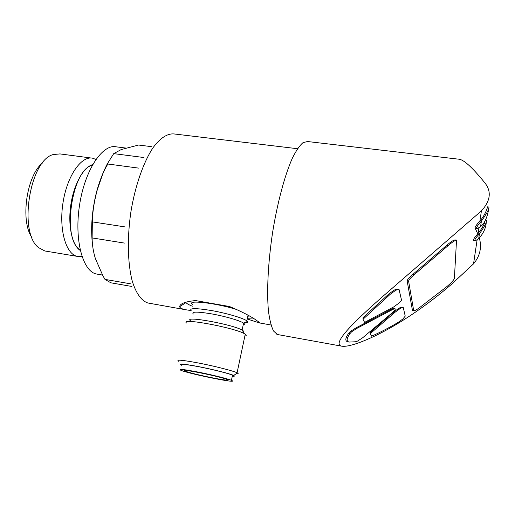 <?xml version="1.0" encoding="UTF-8"?>
<svg xmlns="http://www.w3.org/2000/svg" width="515" height="515" viewBox="0 0 515 515"><rect width="100%" height="100%" fill="white"/><g stroke="black" fill="none" stroke-linecap="round" stroke-linejoin="round"><path stroke-width="0.77" d="M247.219 318.985L259.315 322.905C259.83 322.866 259.026 322.107 256.901 320.639C251.075 316.41 241.953 311.704 229.542 306.522L195.52 300.567C185.245 301.623 179.947 303.67 179.626 306.702C179.935 307.918 181.744 308.897 185.052 309.631L190.968 310.564M151.294 146.62L138.599 145.037L121.205 149.556L113.718 153.631L107.262 163.944L138.831 168.135M131.937 286.482L110.86 282.812L104.963 279.388L103.006 275.963L95.404 258.633C93.273 251.687 92.172 244.786 92.114 237.924L92.352 221.881C92.629 211.942 94.007 202.047 96.479 192.204L103.142 172.834M130.797 283.862L104.963 279.388M124.443 243.08L92.114 237.924M125.119 226.922L92.352 221.881M143.968 157.532L113.718 153.631M92.661 245.996C90.524 229.078 91.792 211.15 96.479 192.204C99.092 182.387 102.691 172.969 107.262 163.944M370.407 332.207L370.279 333.598L371.585 336.179C380.006 332.503 388.947 327.862 398.404 322.248L402.91 318.952L405.234 316.113L403.245 307.519L401.764 307.14L399.164 308.073L393.93 311.871L370.407 332.207M399.164 308.073L400.483 308.292L395.243 312.096L370.279 333.598M363.011 319.261L364.594 322.39L393.75 306.901L399.151 302.962C400.696 301.487 401.468 300.464 401.475 299.897L399.041 289.398L397.374 288.979L394.265 290.054L388.922 293.911L363.081 317.581L363.011 319.261L390.376 294.149L395.72 290.286L394.265 290.054M349.003 342.063L355.421 341.78L357.539 341.091L362.76 337.698L391.857 313.088C394.529 310.719 395.617 309.283 395.108 308.781L393.769 308.556C393.054 308.485 391.69 309.013 389.668 310.146L355.904 327.926L350.297 331.512L348.707 333.276C345.25 338.078 344.921 340.93 347.709 341.825L349.003 342.063C346.235 341.168 346.589 338.323 350.058 333.514L348.707 333.276M395.108 308.781C394.4 308.704 393.035 309.238 391.014 310.371L357.268 328.164L355.904 327.926M412.464 310.461L413.835 310.809L412.464 310.461L407.12 280.804C407.513 279.426 409.451 277.25 412.946 274.276L446.563 245.455C450.593 241.992 453.419 240.145 455.028 239.9L456.528 240.099M479.922 220.922C476.163 225.126 474.598 227.591 475.229 228.325L476.697 228.531C476.066 227.804 477.637 225.338 481.409 221.122C486.868 213.416 489.359 208.717 488.877 207.03L487.396 206.837C488.027 206.412 485.233 215.283 479.922 220.922L481.409 210.886C490.402 201.011 491.658 191.805 485.175 183.263C472.139 167.092 463.178 159.051 458.292 159.141L307.564 141.528L303.013 142.636C299.659 145.494 296.119 150.657 292.391 158.124C284.885 174.855 277.456 202.356 272.609 232.413C268.045 262.541 266.603 291.735 268.463 311.105C269.641 319.957 271.334 326.594 273.549 331.023L277.385 334.499L275.943 333.759M477.135 239.694L473.555 263.834L451.61 284.216C430.888 302.002 410.146 316.738 389.379 328.422C369.448 339.591 348.732 347.889 341.188 346.074C331.943 343.144 354.899 320.922 384.209 295.198L481.409 210.886M478.924 227.63L478.049 233.533C474.527 237.441 473.04 239.726 473.588 240.402L474.978 240.608C474.431 239.939 475.924 237.647 479.465 233.726C484.679 226.375 487.048 221.868 486.578 220.214L485.529 220.072M485.033 221.025C484.39 224.334 482.066 228.506 478.049 233.533M479.343 238.033C481.956 247.445 480.031 256.045 473.555 263.834M477.74 233.784L474.991 227.842M92.204 240.711C89.784 215.528 96.704 181.988 107.86 164.021M97.882 274.25L96.395 273.999C82.69 271.353 74.051 239.681 79.606 204.706C85.001 169.699 102.665 143.646 116.281 146.846L125.666 148.037M80.102 249.73C61.549 240.054 71.682 169.255 92.262 165.283M80.269 250.464C72.158 245.41 67.768 225.918 70.761 205.26C73.69 184.602 83.411 167.111 92.629 164.626M81.924 256.373L77.256 256.373C65.901 254.198 58.742 229.516 63.01 202.685C67.137 175.821 81.319 155.62 92.61 158.202L95.893 159.418M46.105 251.178L44.811 250.966L38.657 247.67C18.218 233.018 29.613 160.159 53.219 154.552L59.991 153.914L91.425 158.047M31.994 237.602C20.079 221.09 26.568 175.306 42.642 162.862M486.289 221.843C486.012 227.836 483.488 233.411 478.712 238.574C476.851 239.996 475.603 240.666 474.978 240.595M479.465 233.726L478.712 238.574M488.574 208.704C488.413 212.804 485.523 223.272 480.579 226.478C478.66 227.926 477.366 228.609 476.697 228.525M481.409 221.122L480.579 226.478M413.7 310.667L408.582 281.029C408.974 279.658 410.925 277.482 414.427 274.501L448.069 245.674C452.099 242.211 454.919 240.357 456.528 240.112L454.378 278.621C453.47 280.456 451.018 283.076 447.02 286.475L419.056 308.022C416.5 309.818 414.762 310.745 413.835 310.803M400.483 308.292L403.078 307.358M395.72 290.286L398.829 289.211M350.058 333.514L351.655 331.75L350.297 331.512M351.655 331.75L357.268 328.164M247.38 318.231L252.942 318.083M185.722 302.221L185.947 302.595C186.771 303.605 188.896 304.816 192.327 306.219M237.048 309.65C216.487 302.994 185.162 299.492 192.732 304.449M247.754 316.474L249.048 315.785M243.614 323.079C247.483 323.034 248.616 322.332 247.013 320.974L246.827 320.832C243.209 318.103 226.729 313.249 211.729 310.577C195.494 307.951 188.677 308.028 191.284 310.822M243.408 332.066L243.099 330.688L242.185 330.121C232.78 324.45 183.565 315.502 190.318 320.607M244.857 336.05C246.466 335.793 246.666 335.22 245.462 334.332L244.451 333.714C234.016 327.508 178.859 317.433 186.617 323.04M236.005 373.877C238.291 373.974 238.748 373.652 237.389 372.931L237.087 372.783C233.07 370.845 215.489 366.339 199.685 363.236C182.613 360.03 175.583 359.361 178.589 361.234M232.291 376.272C234.499 376.401 234.962 376.137 233.675 375.48L233.598 375.441C230.263 373.793 214.137 369.68 199.678 366.835C184.055 363.88 177.881 363.287 181.158 365.051L181.763 365.296M232.329 376.098C233.694 376.092 233.81 375.815 232.677 375.261L232.523 375.19C229.014 373.555 213.783 369.686 200.097 366.983C185.291 364.176 179.194 363.551 181.801 365.122M231.583 380.411L231.422 380.34C227.9 378.789 212.631 374.965 198.938 372.236C184.119 369.39 178.029 368.701 180.662 370.176C188.213 373.71 240.505 384.267 231.583 380.411M185.529 371.212L185.31 371.122C176.825 367.762 220.529 376.484 226.793 379.433C234.718 382.697 192.578 374.27 185.529 371.212M149.498 303.271L147.805 302.975C141.477 300.812 136.024 293.389 132.252 281.081C127.662 263.609 127.038 237.891 130.926 211.684C135.226 185.567 143.569 161.871 153.135 147.593C160.365 137.769 167.69 133.224 174.237 133.971L297.509 148.713M395.243 312.096L393.93 311.871M391.014 310.371L389.668 310.146M278.506 334.705L341.188 346.08M448.069 245.674L446.563 245.455M414.427 274.501L412.946 274.276M408.582 281.029L407.12 280.804M390.376 294.149L388.922 293.911M243.202 324.92C244.619 324.637 244.792 324.077 243.73 323.246L243.582 323.137C240.299 320.703 225.383 316.345 211.832 313.918C197.136 311.517 190.975 311.556 193.337 314.034M271.012 324.997L259.315 322.905M185.052 309.631L147.805 302.975M102.504 275.049L96.395 273.999M77.256 256.373L44.811 250.966M185.947 302.595L179.626 306.702M248.018 315.206L246.827 320.832M242.108 330.083L243.582 323.137L246.299 321.824C246.164 321.592 248.597 322.654 243.659 323.008M242.185 330.121L244.451 333.714M245.256 334.184L237.087 372.783M233.675 375.48L237.389 372.931M232.523 375.19L231.422 380.34M185.31 371.122L185.458 370.465"/></g></svg>
